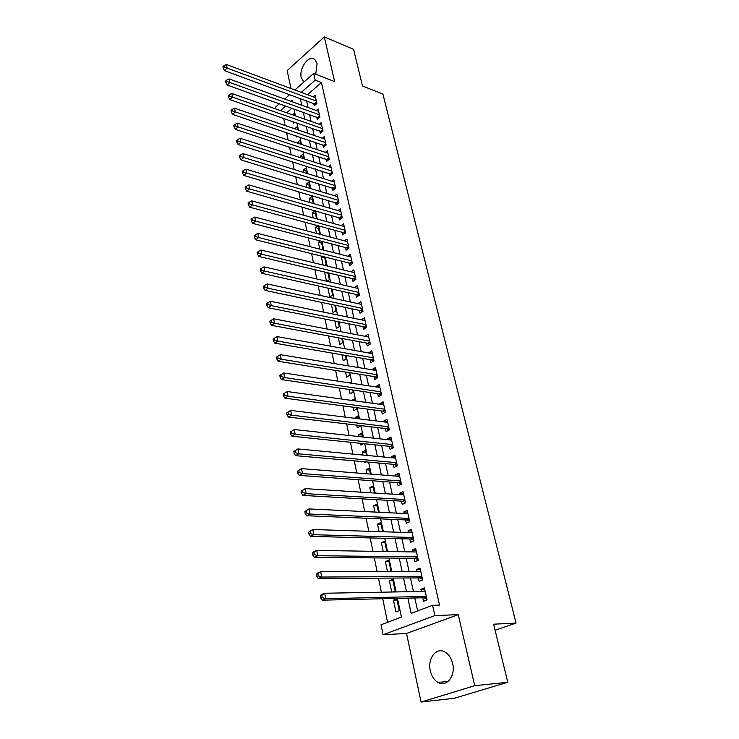 <?xml version="1.0" encoding="UTF-8"?>
<svg xmlns="http://www.w3.org/2000/svg" width="739" height="739" viewBox="0 0 739 739"><rect width="100%" height="100%" fill="white"/><g stroke="black" fill="none" stroke-linecap="round" stroke-linejoin="round"><path stroke-width="1.11" d="M315.784 74.223L317.068 63.563L314.86 59.499C309.262 54.012 298.732 68.2 301.244 77.623L303.858 82.084M430.32 670.772C431.622 676.259 434.209 680.148 438.061 682.43C446.559 687.667 455.797 675.816 452.619 663.474C451.298 658.116 448.776 654.311 445.072 652.075C436.444 646.68 427.262 658.486 430.32 670.772M275.97 109.012L275.573 107.063L279.388 103.691M495.084 630.247L516.044 623.079L382.922 94.093L362.498 86.001L353.565 49.328L324.292 36.95L287.157 70.611L290.954 88.532M516.044 623.079L493.615 624.196L507.758 682.263L454.309 698.281L421.073 702.05L474.724 685.7L458.254 614.654L434.865 615.578L383.061 634.727L381.038 624.788L401.416 617.074L397.462 598.378M458.254 614.654L406.524 633.462L421.073 702.05M406.524 633.462L383.061 634.727M283.647 118.295L285.134 125.51M286.593 132.595L288.127 139.994M289.577 147.07L291.148 154.663M292.607 161.73L294.205 169.517M295.665 176.575L297.309 184.556M298.768 191.604L300.45 199.789M301.9 206.828L303.637 215.215M305.078 222.245L306.861 230.845M308.302 237.856L310.121 246.678M311.562 253.68L313.428 262.714M314.869 269.698L316.782 278.963M318.213 285.938L320.172 295.434M321.613 302.39L323.617 312.126M325.049 319.063L327.1 329.031M328.532 335.949L330.638 346.175M332.06 353.076L334.222 363.551M335.635 370.433L337.852 381.167M339.266 388.021L341.538 399.023M342.942 405.859L345.27 417.129M346.674 423.937L349.057 435.493M350.452 442.273L352.891 454.106M354.286 460.868L356.789 472.997M358.175 479.722L360.743 492.156M362.119 498.853L364.743 511.582M366.119 518.251L368.807 531.304M370.184 537.937L372.936 551.303M374.294 557.908L377.121 571.607M378.479 578.166L381.37 592.207M382.719 598.729L387.578 622.312M507.758 682.263L474.724 685.7M313.706 103.377L314.232 105.751L316.892 103.478L315.082 95.34L313.327 96.855M316.717 117.021L317.243 119.422L319.932 117.168L318.103 108.938L316.283 110.48M319.765 130.831L320.301 133.269L323.008 131.034L321.151 122.692L319.276 124.272M322.851 144.807L323.386 147.273L326.121 145.056L324.245 136.623L322.296 138.221M325.964 158.95L326.518 161.444L329.271 159.255L327.377 150.71L325.354 152.345M329.123 173.268L329.677 175.79L332.458 173.619L330.536 164.982L328.439 166.635M332.319 187.761L332.883 190.311L335.691 188.159L333.742 179.42L331.562 181.11M335.561 202.431L336.125 205.017L338.952 202.883L336.993 194.034L334.721 195.761M338.832 217.284L339.413 219.899L342.259 217.793L340.273 208.823L337.917 210.587M342.148 232.314L342.739 234.965L345.612 232.887L343.598 223.806L341.141 225.607M345.51 247.537L346.101 250.225L349.002 248.165L346.961 238.974L344.402 240.812M348.91 262.955L349.51 265.671L352.438 263.638L350.378 254.336L347.699 256.211M352.355 278.566L352.956 281.319L355.921 279.314L353.824 269.883L351.034 271.804M355.838 294.381L356.457 297.161L359.44 295.184L357.325 285.642L354.397 287.6M359.376 310.389L359.995 313.216L363.006 311.267L360.863 301.595L357.879 303.618M362.951 326.61L363.579 329.474L366.627 327.553L364.447 317.752L361.463 319.858M366.572 343.044L367.218 345.935L370.285 344.051L368.087 334.12L365.094 336.31M370.248 359.69L370.895 362.627L373.999 360.761L371.763 350.711L368.77 352.983M373.971 376.557L374.627 379.532L377.758 377.703L375.495 367.514L372.382 369.361L372.493 369.869M377.74 393.647L378.405 396.658L381.564 394.857L379.273 384.539L376.133 386.349L376.271 386.987M381.555 410.958L382.229 414.016L385.425 412.251L383.107 401.794L379.929 403.577L380.095 404.325M385.425 428.509L386.109 431.604L389.342 429.876L386.987 419.272L383.781 421.027L383.975 421.904M389.351 446.301L390.044 449.441L393.305 447.742L390.922 436.998L387.679 438.707L387.901 439.723M393.333 464.332L394.035 467.51L397.323 465.856L394.903 454.956L391.633 456.637L391.882 457.783M397.36 482.613L398.072 485.837L401.397 484.221L398.949 473.172L395.642 474.808L395.928 476.092M401.453 501.144L402.173 504.414L405.535 502.834L403.051 491.629L399.707 493.236L400.021 494.65M405.6 519.933L406.33 523.24L409.72 521.706L407.198 510.353L403.827 511.915L404.168 513.476M409.803 538.98L410.542 542.343L413.969 540.846L411.411 529.327L408.002 530.851L408.381 532.56M414.062 558.305L414.81 561.714L418.283 560.254L415.688 548.578L412.242 550.056L412.648 551.913M418.385 577.898L419.142 581.353L422.653 579.949L420.02 568.097L416.537 569.538L416.981 571.552M397.074 600.04L393.444 600.133L395.919 611.901L399.3 610.599L396.815 598.802L393.444 600.133M392.991 580.697L389.37 580.734L391.744 592.013M388.954 561.622L385.361 561.594L387.458 571.589M384.982 542.805L381.398 542.722L383.227 551.46M381.065 524.247L377.49 524.108L379.061 531.627M377.195 505.929L373.629 505.744L374.959 512.072M373.38 487.869L369.823 487.629L370.913 492.802M369.611 470.041L366.073 469.745L366.923 473.801M365.897 452.444L362.369 452.111L362.988 455.058M364.401 461.764L364.586 462.66L366.036 461.912M362.23 435.086L358.72 434.698L359.117 436.583M360.53 443.317L360.9 445.118L363.653 443.64M358.609 417.951L355.108 417.517L355.283 418.366M356.706 425.128L357.27 427.798L360.336 426.107L360.216 425.535M352.937 407.18L353.676 410.708L356.715 408.981L356.429 407.642M349.224 389.481L350.138 393.832L353.14 392.076L352.706 389.989M345.556 372.013L346.637 377.176L349.621 375.394L349.02 372.567M341.945 354.785L343.192 360.734L346.138 358.914L345.39 355.385M338.37 337.788L339.783 344.503L342.702 342.656L341.815 338.425M334.85 321.012L336.411 328.467L339.312 326.601L338.277 321.696M331.377 304.459L333.095 312.643L335.959 310.74L334.785 305.179M327.94 288.118L329.806 297.013L332.652 295.083L331.349 288.884M328.033 273.199L324.643 272.395L326.49 281.199M324.846 258.096L321.465 257.264L323.1 265.052M321.696 243.177L318.324 242.309L319.756 249.126M318.574 228.443L315.23 227.538L316.458 233.395M315.507 213.885L312.163 212.943L313.197 217.866M312.468 199.493L309.133 198.523L309.974 202.532M309.456 185.277L306.14 184.279L306.796 187.401M306.491 171.226L303.184 170.201L303.664 172.446M303.563 157.342L300.265 156.28L300.561 157.684M300.662 143.625L297.383 142.535L297.503 143.107M298.981 150.137L299.11 150.765L299.618 150.35M295.96 135.745L296.237 137.075L297.281 136.198M291.979 108.18L286.677 112.79M392.658 591.994L395.162 590.988L392.705 579.358L389.37 580.734M391.06 571.589L388.649 560.18L385.361 561.594M386.82 551.516L384.659 541.271L381.398 542.722M382.645 531.738L380.714 522.612L377.49 524.108M378.525 512.247L376.835 504.21L373.629 505.744M374.47 493.024L372.992 486.05L369.823 487.629M370.461 474.078L369.214 468.138L366.073 469.745M366.516 455.39L365.482 450.467L362.369 452.111M362.627 436.971L361.796 433.017L358.72 434.698M358.784 418.801L358.156 415.808L355.108 417.517M355.006 400.871L354.563 398.811L351.764 400.427M351.265 383.199L351.025 382.035L349.519 382.931M326.952 281.3L329.391 279.619L327.95 272.793M324.633 265.421L326.158 264.34L324.597 256.913M322.629 256.424L321.465 257.264M322.278 249.764L322.971 249.255L321.28 241.237M320.19 240.951L318.324 242.309M319.811 234.281L318.01 225.755M317.724 225.672L315.23 227.538M316.541 218.79L314.869 210.883L312.163 212.943M313.308 203.493L311.821 196.445L309.133 198.523M310.121 188.39L308.8 182.173L306.14 184.279M306.962 173.471L305.826 168.076L303.184 170.201M303.858 158.746L302.879 154.137L300.265 156.28M300.782 144.197L299.969 140.373L297.383 142.535M297.743 129.824L297.096 126.757L294.704 128.789M294.75 115.626L294.261 113.307L292.487 114.831M294.953 122.221L293.392 123.552L292.967 121.529M407.873 598.128L411.152 613.388L432.564 605.287L439.529 605.075L321.447 82.574L307.498 94.694M306.565 100.753L308.034 107.497M309.549 114.462L311.054 121.372M312.569 128.337L314.121 135.422M315.627 142.378L317.216 149.647M318.721 156.585L320.347 164.04M321.853 170.968L323.525 178.616M325.031 185.535L326.73 193.369M328.236 200.278L329.982 208.306M331.488 215.197L333.28 223.427M334.776 230.309L336.614 238.743M338.111 245.616L339.995 254.253M341.483 261.107L343.413 269.966M344.901 276.802L346.877 285.873M348.365 292.699L350.388 301.992M351.866 308.8L353.944 318.324M355.422 325.114L357.547 334.869M359.015 341.63L361.195 351.625M362.664 358.378L364.89 368.613M366.359 375.338L368.641 385.832M370.1 392.529L372.438 403.272M373.897 409.951L376.29 420.953M377.74 427.604L380.188 438.883M381.638 445.506L384.151 457.053M385.582 463.649L388.16 475.473M389.592 482.04L392.224 494.151M393.647 500.691L396.353 513.097M397.767 519.6L400.538 532.311M401.942 538.777L404.778 551.793M406.182 558.222L409.083 571.561M410.478 577.953L413.452 591.616M414.828 597.962L417.655 610.931M422.763 597.777L423.539 601.278L427.087 599.92L424.417 587.902L420.897 589.288L421.378 591.468M294.898 90.001L313.687 73.41L334.647 81.595L324.292 36.95M313.687 73.41L315.202 80.163L301.263 92.366M321.447 82.574L315.202 80.163M432.564 605.287L434.865 615.578M284.672 99.026L289.725 94.564M292.441 101.843L292.127 100.365L291.027 101.335M285.744 105.954L280.451 110.591M396.095 591.93L393.166 578.064M391.79 571.589L388.926 558.047M387.55 551.534L384.751 538.325M383.365 531.766L380.64 518.87M379.246 512.275L376.585 499.693M375.181 493.07L372.585 480.784M371.181 474.133L368.641 462.143M367.228 455.455L364.752 443.751M363.339 437.045L360.918 425.618M359.496 418.884L357.14 407.734M355.708 400.972L353.408 390.09M351.967 383.301L349.723 372.678M348.281 365.87L346.092 355.505M344.642 348.679L342.508 338.554M341.058 331.709L338.97 321.834M337.52 314.962L335.478 305.327M334.019 298.445L332.033 289.041M330.573 282.132L328.633 272.959M327.165 266.04L325.271 257.08M323.811 250.151L321.955 241.413M320.486 234.466L318.685 225.94M317.216 218.975L315.451 210.661M313.983 203.687L312.264 195.576M310.786 188.593L309.114 180.676M307.636 173.683L306.001 165.961M304.523 158.959L302.925 151.43M301.447 144.419L299.895 137.075M298.408 130.055L296.893 122.886M295.406 115.857L293.928 108.882M300.32 98.463L301.78 105.224M303.286 112.226L304.782 119.164M306.279 126.147L307.812 133.269M309.318 140.244L310.888 147.551M312.385 154.516L314.001 161.998M315.498 168.963L317.151 176.63M318.648 183.586L320.338 191.447M321.834 198.394L323.562 206.449M325.058 213.377L326.832 221.645M328.328 228.554L330.148 237.025M331.635 243.925L333.501 252.609M334.979 259.5L336.901 268.386M338.379 275.259L340.337 284.376M341.815 291.231L343.82 300.57M345.298 307.406L347.358 316.976M348.826 323.793L350.933 333.603M352.401 340.402L354.563 350.443M356.022 357.223L358.23 367.514M359.69 374.276L361.953 384.816M363.403 391.55L365.731 402.349M367.172 409.064L369.555 420.121M370.996 426.809L373.435 438.144M374.867 444.804L377.37 456.416M378.793 463.039L381.352 474.937M382.774 481.532L385.398 493.717M386.811 500.285L389.499 512.774M390.903 519.305L393.656 532.089M395.06 538.592L397.878 551.691M399.263 558.157L402.155 571.57M403.54 578L406.496 591.745M424.713 589.223L420.897 589.288M420.334 569.538L416.537 569.538M416.029 550.121L412.242 550.056M411.78 530.981L408.002 530.851M407.586 512.099L403.827 511.915M403.457 493.476L399.707 493.236M399.383 475.112L395.642 474.808M395.356 456.988L391.633 456.637M391.393 439.123L387.679 438.707M387.476 421.479L383.781 421.027M383.615 404.085L379.929 403.577M379.8 386.913L376.133 386.349M376.04 369.962L372.382 369.361M372.327 353.242L368.678 352.586M368.659 336.725L365.029 336.033M365.048 320.43L361.426 319.691M361.473 304.339L357.87 303.563M320.412 595.967L320.809 598.147L322.222 597.555L321.816 595.375L320.412 595.967L321.179 594.747L324.707 593.251L425.193 591.394M321.816 595.375L324.707 593.251L325.714 598.701L322.186 600.179L423.872 597.749L426.902 599.107M426.301 596.401L325.714 598.701L322.222 597.555M320.809 598.147L322.186 600.179M316.431 574.379L316.828 576.522L318.223 575.903L317.825 573.76L316.431 574.379L317.207 573.224L320.698 571.681L420.787 571.543M317.825 573.76L320.698 571.681L321.687 577.039L318.195 578.572L419.484 577.889L422.505 579.274M421.877 576.485L321.687 577.039L318.223 575.903M316.828 576.522L318.195 578.572M312.514 553.114L312.911 555.22L314.287 554.583L313.899 552.467L312.514 553.114L313.299 552.042L316.745 550.435L416.445 551.978M313.899 552.467L316.745 550.435L317.724 555.719L314.269 557.308L415.161 558.314L418.163 559.728M417.517 556.846L317.724 555.719L314.287 554.583M312.911 555.22L314.269 557.308M308.662 532.172L309.05 534.251L310.408 533.595L310.029 531.507L308.662 532.172L312.856 529.521L412.159 532.68M310.029 531.507L312.856 529.521L313.826 534.722L310.408 536.357L410.893 539.008L413.886 540.449M413.221 537.475L313.826 534.722L310.408 533.595M309.05 534.251L310.408 536.357M304.865 511.545L305.244 513.596L306.593 512.912L306.214 510.861L304.865 511.545L309.031 508.922L407.937 513.651M306.214 510.861L309.031 508.922L309.983 514.039L306.602 515.73L406.69 519.979L409.665 521.438M408.981 518.381L309.983 514.039L306.593 512.912M305.244 513.596L306.602 515.73M301.124 491.232L301.494 493.246L302.833 492.553L302.463 490.53L301.124 491.232L305.262 488.627L403.771 494.89M302.463 490.53L305.262 488.627L306.195 493.67L302.851 495.407L402.543 501.208L405.499 502.686M404.806 499.555L306.195 493.67L302.833 492.553M301.494 493.246L302.851 495.407M297.438 471.214L297.808 473.2L299.129 472.489L298.759 470.503L297.438 471.214L301.54 468.628L399.66 476.387M298.759 470.503L301.54 468.628L302.463 473.607L299.156 475.38L398.45 482.687L401.397 484.193M400.686 480.987L302.463 473.607L299.129 472.489M297.808 473.2L299.156 475.38M293.808 451.501L294.168 453.46L295.48 452.721L295.12 450.762L293.808 451.501L297.882 448.933L395.614 458.134M295.12 450.762L297.882 448.933L298.796 453.829L295.517 455.658L394.414 464.425L397.24 465.893M396.621 462.669L298.796 453.829L295.48 452.721M294.168 453.46L295.517 455.658M290.233 432.066L290.584 433.996L291.877 433.248L291.526 431.317L290.233 432.066L294.279 429.525L391.615 440.121M291.526 431.317L294.279 429.525L295.175 434.356L291.933 436.222L390.432 446.411L393.13 447.834M392.603 444.601L295.175 434.356L291.877 433.248M290.584 433.996L291.933 436.222M286.704 412.925L287.055 414.828L288.339 414.062L287.988 412.15L286.704 412.925L290.723 410.404L387.67 422.357M287.988 412.15L290.723 410.404L291.609 415.161L288.404 417.064L386.506 428.638L389.083 430.015M388.649 426.782L291.609 415.161L288.339 414.062M287.055 414.828L288.404 417.064M283.231 394.053L283.573 395.928L284.848 395.143L284.497 393.268L283.231 394.053L287.222 391.55L383.781 404.833M284.497 393.268L287.222 391.55L288.09 396.243L284.921 398.192L382.626 411.106L385.093 412.436M384.751 409.194L288.09 396.243L284.848 395.143M283.573 395.928L284.921 398.192M380.899 391.846L284.626 377.592L283.767 372.973L379.938 387.541M381.158 395.088L378.802 393.804L281.485 379.578L284.626 377.592L281.402 376.502L281.06 374.655L279.804 375.449L280.146 377.296L281.402 376.502M280.146 377.296L281.485 379.578M283.767 372.973L281.06 374.655M377.093 374.719L281.208 359.209L280.367 354.655L376.151 370.47M377.287 377.971L375.033 376.724L278.104 361.242L281.208 359.209L278.012 358.129L277.67 356.309L276.432 357.122L276.765 358.942L278.012 358.129M276.765 358.942L278.104 361.242M280.367 354.655L277.67 356.309M373.343 357.824L277.846 341.095L277.005 336.605L372.419 353.63M373.463 361.085L371.301 359.875L274.769 343.155L277.846 341.095L274.668 340.014L274.335 338.213L273.107 339.044L273.43 340.836L274.668 340.014M273.43 340.836L274.769 343.155M277.005 336.605L274.335 338.213M369.639 341.141L274.52 323.229L273.698 318.805L368.724 337.012M369.694 344.411L367.634 343.238L271.481 325.326L274.52 323.229L271.361 322.149L271.037 320.384L269.818 321.225L270.151 322.989L271.361 322.149M270.151 322.989L271.481 325.326M273.698 318.805L271.037 320.384M365.99 324.68L271.25 305.613L270.437 301.244L365.084 320.606M365.981 327.959L364.004 326.823L268.229 307.738L271.25 305.613L268.109 304.542L267.786 302.796L266.585 303.646L266.908 305.392L268.109 304.542M266.908 305.392L268.229 307.738M270.437 301.244L267.786 302.796M362.387 308.431L268.017 288.238L267.222 283.933L361.491 304.403M362.313 311.71L360.42 310.611L265.033 290.399L268.017 288.238L264.904 287.175L264.59 285.448L263.398 286.316L263.712 288.044L264.904 287.175M263.712 288.044L265.033 290.399M267.222 283.933L264.59 285.448M358.821 292.395L264.839 271.111L264.045 266.862L357.935 288.413M358.701 295.674L356.882 294.612L261.883 273.301L264.839 271.111L261.745 270.049L261.43 268.349L260.248 269.227L260.562 270.927L261.745 270.049M260.562 270.927L261.883 273.301M264.045 266.862L261.43 268.349M355.311 276.552L261.698 254.216L260.922 250.022L354.434 272.626M355.136 279.841L353.39 278.815L258.77 256.433L261.698 254.216L258.622 253.154L258.317 251.482L257.144 252.368L257.458 254.05L258.622 253.154M257.458 254.05L258.77 256.433M260.922 250.022L258.317 251.482M351.838 260.922L258.595 237.542L257.828 233.413L350.979 257.043M351.616 264.211L349.944 263.213L255.703 239.796L258.595 237.542L255.546 236.489L255.241 234.836L254.087 235.741L254.392 237.395L255.546 236.489M254.392 237.395L255.703 239.796M257.828 233.413L255.241 234.836M348.411 245.477L255.546 221.1L254.789 217.026L347.561 241.644M348.143 248.775L346.545 247.805L252.673 223.381L255.546 221.1L252.507 220.056L252.211 218.421L251.066 219.335L251.362 220.97L252.507 220.056M251.362 220.97L252.673 223.381M254.789 217.026L252.211 218.421M345.021 230.226L252.526 204.879L251.777 200.86L344.18 226.448M344.716 233.533L343.182 232.591L249.68 207.188L252.526 204.879L249.514 203.835L249.219 202.227L248.082 203.151L248.378 204.758L249.514 203.835M248.378 204.758L249.68 207.188M251.777 200.86L249.219 202.227M341.677 215.169L249.551 188.87L248.812 184.907L340.855 211.437M341.335 218.476L246.734 191.207L249.551 188.87L246.558 187.835L246.272 186.246L245.145 187.179L245.431 188.768L246.558 187.835M245.431 188.768L246.734 191.207M248.812 184.907L246.272 186.246M338.379 200.297L246.614 173.074L245.893 169.157L337.557 196.611M337.991 203.613L243.824 175.439L246.614 173.074L243.648 172.039L243.353 170.478L242.244 171.42L242.531 172.991L243.648 172.039M242.531 172.991L243.824 175.439M245.893 169.157L243.353 170.478M335.118 185.609L243.722 157.49L243.002 153.62L334.305 181.96M334.702 188.925L240.951 159.873L243.722 157.49L240.766 156.456L240.48 154.913L239.381 155.864L239.658 157.416L240.766 156.456M239.658 157.416L240.951 159.873M243.002 153.62L240.48 154.913M331.894 171.088L240.859 142.1L240.157 138.295L331.1 167.494M331.442 174.413L238.124 144.511L240.859 142.1L237.93 141.075L237.644 139.551L236.554 140.521L236.831 142.045L237.93 141.075M236.831 142.045L238.124 144.511M240.157 138.295L237.644 139.551M328.716 156.751L238.041 126.923L237.339 123.154L327.922 153.195M328.227 160.077L235.325 129.353L238.041 126.923L235.122 125.898L234.845 124.392L233.764 125.371L234.041 126.877L235.122 125.898M234.041 126.877L235.325 129.353M237.339 123.154L234.845 124.392M325.566 142.59L235.251 111.931L234.568 108.217L324.791 139.08M325.058 145.916L232.563 114.388L235.251 111.931L232.36 110.915L232.083 109.427L231.011 110.407L231.279 111.894L232.36 110.915M231.279 111.894L232.563 114.388M234.568 108.217L232.083 109.427M322.463 128.595L232.508 97.132L231.824 93.465L321.696 125.122M321.927 131.921L229.838 99.608L232.508 97.132L229.626 96.125L229.358 94.657L228.286 95.645L228.563 97.114L229.626 96.125M228.563 97.114L229.838 99.608M231.824 93.465L229.358 94.657M319.396 114.767L229.792 82.528L229.118 78.907L318.629 111.33M318.832 118.101L227.15 85.022L229.792 82.528L226.928 81.521L226.661 80.071L225.607 81.068L225.875 82.519L226.928 81.521M225.875 82.519L227.15 85.022M229.118 78.907L226.661 80.071M316.357 101.095L227.113 68.099L226.448 64.524L315.608 97.705M315.765 104.43L224.49 70.621L227.113 68.099L224.268 67.101L224 65.669L222.956 66.676L223.215 68.108L224.268 67.101M223.215 68.108L224.49 70.621M226.448 64.524L224 65.669M426.458 597.094L424.417 597.879M426.385 596.77L423.872 597.749M422.043 577.214L420.029 578.027M421.969 576.882L419.484 577.889M417.692 557.622L415.706 558.462M417.618 557.28L415.161 558.314M413.406 538.297L411.438 539.165M413.323 537.946L410.893 539.008M409.175 519.249L407.226 520.136M409.092 518.88L406.69 519.979M405.009 500.46L403.078 501.365M404.926 500.081L402.543 501.208M400.889 481.93L398.986 482.863M400.806 481.532L398.45 482.687M396.834 463.649L394.94 464.6M396.741 463.251L394.414 464.425M392.834 445.617L390.959 446.596M392.742 445.211L390.432 446.411M388.88 427.826L387.033 428.823M388.788 427.41L386.506 428.638M384.991 410.274L383.153 411.29M384.89 409.849L382.626 411.106M381.148 392.963L379.329 393.998M381.047 392.52L378.802 393.804M377.352 375.874L375.551 376.927M377.25 375.421L375.033 376.724M373.611 359.006L371.828 360.078M373.509 358.544L371.301 359.875M369.916 342.36L368.151 343.45M369.805 341.889L367.634 343.238M366.267 325.927L364.521 327.035M366.156 325.456L364.004 326.823M362.664 309.706L360.937 310.833M362.553 309.225L360.42 310.611M359.108 293.697L357.399 294.833M359.006 293.207L356.882 294.612M355.598 277.882L353.898 279.037M355.487 277.384L353.39 278.815M352.133 262.271L350.452 263.444M352.023 261.772L349.944 263.213M348.716 246.863L347.044 248.045M348.605 246.346L346.545 247.805M345.335 231.64L343.681 232.831M345.224 231.113L343.182 232.591M342 216.601L340.356 217.811M341.88 216.074L339.857 217.571M338.702 201.747L337.076 202.976M338.582 201.22L336.578 202.726M335.451 187.087L333.834 188.325M335.33 186.542L333.335 188.066M332.227 172.593L330.638 173.841M332.107 172.048L330.139 173.591M329.049 158.275L327.469 159.541M328.929 157.721L326.98 159.282M325.917 144.133L324.347 145.407M325.788 143.569L323.858 145.149M322.814 130.156L321.253 131.44M322.684 129.593L320.763 131.182M319.747 116.346L318.204 117.64M319.618 115.774L317.715 117.381M316.717 102.703L315.183 104.005M316.588 102.121L314.703 103.737M303.507 81.817L303.969 81.992M438.061 682.43L448.13 681.441"/></g></svg>
